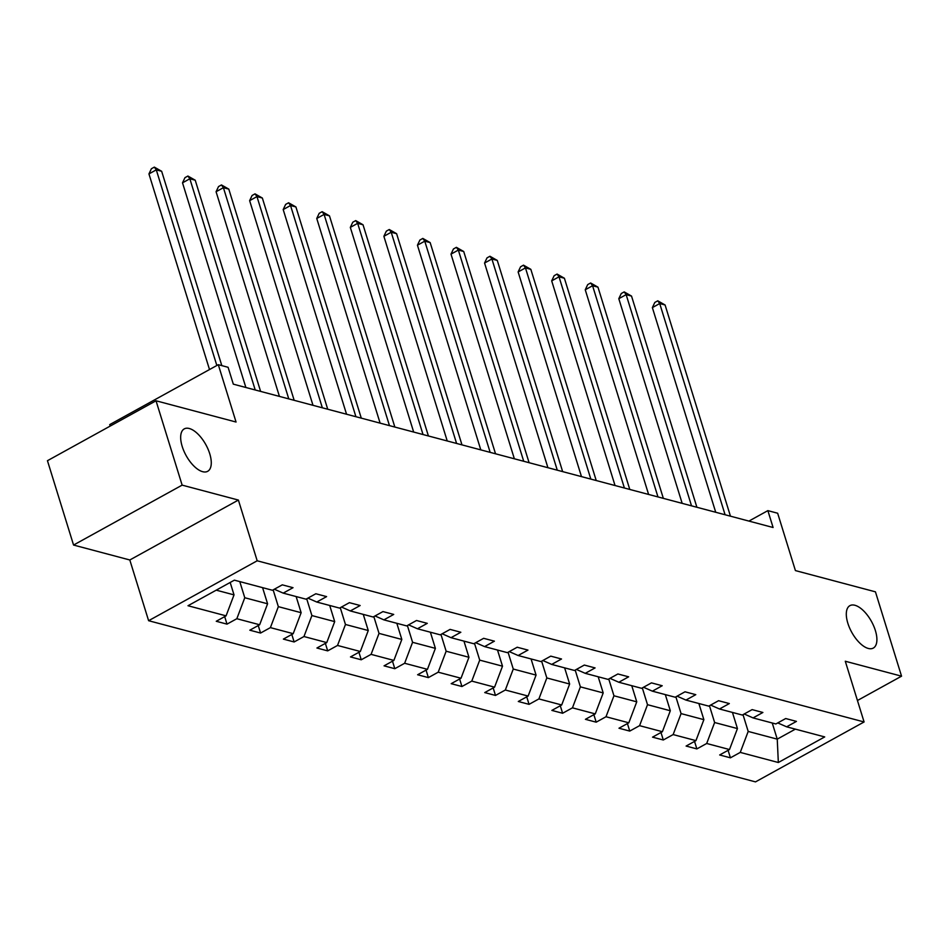 <?xml version="1.0" encoding="UTF-8"?>
<svg xmlns="http://www.w3.org/2000/svg" width="949" height="949" viewBox="0 0 949 949"><rect width="100%" height="100%" fill="white"/><g stroke="black" fill="none" stroke-linecap="round" stroke-linejoin="round"><path stroke-width="1.42" d="M847.837 623.208A24.223 11.258 -118.9 0 1 849.901 605.652A24.223 11.258 -118.9 0 1 875.369 630.516A24.223 11.258 -118.9 0 1 873.305 648.072A24.223 11.258 -118.9 0 1 847.837 623.208M182.196 446.433A24.223 11.258 -118.9 0 1 184.26 428.889A24.223 11.258 -118.9 0 1 209.741 453.752A24.223 11.258 -118.9 0 1 207.677 471.309A24.223 11.258 -118.9 0 1 182.196 446.433M73.559 545.046L129.811 559.981L238.389 500.064L182.137 485.129L73.559 545.046L47.45 460.704L156.027 400.786L236.052 422.032L218.306 364.689L109.728 424.606L110.179 426.077M182.137 485.129L156.027 400.786M857.445 700.516L901.55 676.174L875.441 591.832L795.416 570.586L777.658 513.231L767.871 510.633L748.927 521.084M148.613 620.705L755.511 781.881L864.088 721.964L257.191 560.788L148.613 620.705L129.811 559.981M743.008 714.656L748.192 731.43L777.243 739.141L778.334 762.51L740.256 752.403L730.422 757.824L728.097 750.315M772.237 722.996L777.243 739.141L795.369 729.14M748.192 731.43L740.256 752.403M709.449 705.748L714.633 722.521L737.444 728.571L729.496 749.544L719.674 754.965L730.422 757.824M729.496 749.544L706.697 743.482L696.863 748.915L694.538 741.406M675.878 696.827L681.074 713.601L703.873 719.662L695.937 740.635L686.103 746.056L696.863 748.915M695.937 740.635L673.138 734.573L663.304 739.995L660.979 732.486M642.319 687.918L647.515 704.692L670.314 710.754L662.378 731.715L652.544 737.148L663.304 739.995M662.378 731.715L639.579 725.665L629.745 731.086L627.419 723.577M608.76 679.01L613.956 695.783L636.755 701.833L628.819 722.806L618.985 728.227L629.745 731.086M628.819 722.806L606.008 716.744L596.186 722.177L593.86 714.668M575.201 670.089L580.385 686.862L603.196 692.924L595.26 713.897L585.426 719.318L596.186 722.177M595.26 713.897L572.449 707.835L562.615 713.257L560.29 705.748M541.642 661.18L546.826 677.954L569.637 684.015L561.689 704.977L551.867 710.41L562.615 713.257M561.689 704.977L538.89 698.927L529.056 704.348L526.731 696.839M508.071 652.271L513.267 669.045L536.066 675.095L528.13 696.068L518.296 701.489L529.056 704.348M528.13 696.068L505.331 690.006L495.497 695.439L493.172 687.93M474.512 643.351L479.708 660.124L502.507 666.186L494.571 687.159L484.737 692.58L495.497 695.439M494.571 687.159L471.772 681.097L461.938 686.518L459.613 679.01M440.953 634.442L446.149 651.216L468.948 657.277L461.012 678.238L451.178 683.671L461.938 686.518M461.012 678.238L438.201 672.189L428.379 677.61L426.054 670.101M407.394 625.533L412.578 642.307L435.389 648.357L427.453 669.33L417.619 674.751L428.379 677.61M427.453 669.33L404.642 663.268L394.808 668.701L392.495 661.192M373.835 616.613L379.019 633.386L401.83 639.448L393.882 660.421L384.06 665.842L394.808 668.701M393.882 660.421L371.083 654.359L361.249 659.78L358.924 652.271M340.264 607.704L345.46 624.478L368.259 630.527L360.323 651.5L350.489 656.933L361.249 659.78M360.323 651.5L337.524 645.45L327.69 650.872L325.365 643.363M306.705 598.795L311.901 615.569L334.7 621.619L326.764 642.592L316.93 648.013L327.69 650.872M326.764 642.592L303.965 636.53L294.131 641.963L291.806 634.454M273.146 589.875L278.342 606.648L301.141 612.71L293.205 633.683L283.371 639.104L294.131 641.963M293.205 633.683L270.394 627.621L260.572 633.042L258.247 625.533M239.777 581.595L244.771 597.74L267.582 603.789L259.646 624.762L249.812 630.195L260.572 633.042M259.646 624.762L236.835 618.712L227.001 624.134L224.688 616.625M216.23 590.159L234.023 594.881L226.076 615.854L216.253 621.275L227.001 624.134M226.076 615.854L187.997 605.735L234.367 580.159L272.446 590.266L282.28 584.845L293.027 587.692L283.205 593.125L306.005 599.175L315.839 593.754L326.598 596.613L316.764 602.034L339.564 608.095L349.398 602.662L360.157 605.521L350.323 610.942L373.123 617.004L382.957 611.583L393.716 614.43L383.882 619.863L406.694 625.913L416.516 620.492L427.275 623.351L417.441 628.772L440.253 634.834L450.087 629.401L460.834 632.259L451.012 637.681L473.812 643.742L483.646 638.321L494.405 641.168L484.571 646.601L507.371 652.651L517.205 647.23L527.964 650.089L518.13 655.51L540.93 661.572L550.764 656.139L561.523 658.997L551.689 664.419L574.501 670.48L584.323 665.059L595.082 667.918L585.248 673.339L608.06 679.389L617.894 673.968L628.641 676.827L618.819 682.248L641.619 688.31L651.453 682.877L662.212 685.736L652.378 691.169L675.178 697.218L685.012 691.797L695.771 694.656L685.937 700.077L708.737 706.127L718.571 700.706L729.33 703.565L719.496 708.986L742.308 715.048L752.13 709.615L762.889 712.474L753.055 717.907L775.867 723.957L785.701 718.535L796.448 721.394L786.626 726.815L824.705 736.922L778.334 762.51M218.306 364.689L228.092 367.287L233.312 384.155L773.091 527.502L767.871 510.633M744.206 713.992L753.055 717.907M732.438 712.426L737.444 728.571M714.633 722.521L706.697 743.482M710.647 705.083L719.496 708.986M698.879 703.517L703.873 719.662M681.074 713.601L673.138 734.573M677.076 696.175L685.937 700.077M665.32 694.597L670.314 710.754M647.515 704.692L639.579 725.665M643.517 687.254L652.378 691.169M631.761 685.688L636.755 701.833M613.956 695.783L606.008 716.744M609.958 678.345L618.819 682.248M598.19 676.779L603.196 692.924M580.385 686.862L572.449 707.835M576.399 669.436L585.248 673.339M564.631 667.859L569.637 684.015M546.826 677.954L538.89 698.927M542.84 660.516L551.689 664.419M531.072 658.95L536.066 675.095M513.267 669.045L505.331 690.006M509.269 651.607L518.13 655.51M497.513 650.041L502.507 666.186M479.708 660.124L471.772 681.097M475.71 642.698L484.571 646.601M463.954 641.121L468.948 657.277M446.149 651.216L438.201 672.189M442.151 633.778L451.012 637.681M430.383 632.212L435.389 648.357M412.578 642.307L404.642 663.268M408.592 624.869L417.441 628.772M396.824 623.303L401.83 639.448M379.019 633.386L371.083 654.359M375.033 615.96L383.882 619.863M363.265 614.383L368.259 630.527M345.46 624.478L337.524 645.45M341.462 607.04L350.323 610.942M329.706 605.474L334.7 621.619M311.901 615.569L303.965 636.53M307.903 598.131L316.764 602.034M296.147 596.565L301.141 612.71M278.342 606.648L270.394 627.621M274.344 589.222L283.205 593.125M262.576 587.645L267.582 603.789M244.771 597.74L236.835 618.712M238.389 500.064L257.191 560.788M901.55 676.174L845.286 661.239L864.088 721.964M230.18 582.461L234.023 594.881M777.765 722.913L786.626 726.815M216.847 365.495L156.288 169.859L161.662 171.294L221.817 365.626M209.504 369.541L148.946 173.916L156.288 169.859L154.343 167.119L161.662 171.294M148.946 173.916L151.401 168.744L154.343 167.119M255.222 389.968L189.847 178.78L195.221 180.203L260.607 391.403M245.862 387.489L182.516 182.825L189.847 178.78L187.902 176.04L195.221 180.203M182.516 182.825L184.972 177.653L187.902 176.04M288.781 398.888L223.406 187.688L228.792 189.112L294.166 400.312M279.421 396.397L216.075 191.734L223.406 187.688L221.461 184.948L228.792 189.112M216.075 191.734L218.531 186.562L221.461 184.948M322.352 407.797L256.965 196.597L262.351 198.033L327.725 409.233M312.992 405.318L249.634 200.654L256.965 196.597L255.02 193.857L262.351 198.033M249.634 200.654L252.09 195.482L255.02 193.857M355.911 416.706L290.536 205.518L295.91 206.941L361.284 418.141M346.551 414.227L283.193 209.563L290.536 205.518L288.591 202.778L295.91 206.941M283.193 209.563L285.649 204.391L288.591 202.778M389.47 425.627L324.095 214.427L329.469 215.85L394.843 427.05M380.11 423.135L316.752 218.472L324.095 214.427L322.15 211.686L329.469 215.85M316.752 218.472L319.208 213.3L322.15 211.686M423.029 434.535L357.654 223.335L363.028 224.771L428.414 435.971M413.669 432.056L350.323 227.392L357.654 223.335L355.709 220.595L363.028 224.771M350.323 227.392L352.779 222.22L355.709 220.595M456.588 443.444L391.213 232.256L396.599 233.679L461.973 444.879M447.228 440.965L383.882 236.301L391.213 232.256L389.268 229.516L396.599 233.679M383.882 236.301L386.338 231.129L389.268 229.516M490.159 452.365L424.772 241.165L430.158 242.588L495.532 453.788M480.799 449.873L417.441 245.21L424.772 241.165L422.827 238.424L430.158 242.588M417.441 245.21L419.897 240.038L422.827 238.424M523.718 461.273L458.343 250.073L463.717 251.509L529.091 462.709M514.358 458.794L451 254.13L458.343 250.073L456.398 247.333L463.717 251.509M451 254.13L453.456 248.958L456.398 247.333M557.277 470.182L491.902 258.994L497.276 260.417L562.65 471.617M547.917 467.703L484.559 263.039L491.902 258.994L489.957 256.254L497.276 260.417M484.559 263.039L487.015 257.867L489.957 256.254M590.836 479.103L525.461 267.903L530.835 269.338L596.221 480.526M581.476 476.612L518.13 271.948L525.461 267.903L523.516 265.162L530.835 269.338M518.13 271.948L520.586 266.776L523.516 265.162M624.395 488.011L559.02 276.811L564.406 278.247L629.78 489.447M615.035 485.532L551.689 280.868L559.02 276.811L557.075 274.071L564.406 278.247M551.689 280.868L554.145 275.696L557.075 274.071M657.965 496.92L592.579 285.732L597.965 287.156L663.339 498.355M648.606 494.441L585.248 289.777L592.579 285.732L590.634 282.992L597.965 287.156M585.248 289.777L587.704 284.605L590.634 282.992M691.524 505.841L626.15 294.641L631.524 296.076L696.898 507.264M682.165 503.35L618.807 298.686L626.15 294.641L624.205 291.901L631.524 296.076M618.807 298.686L621.263 293.514L624.205 291.901M725.083 514.749L659.709 303.55L665.083 304.985L730.457 516.185M715.724 512.27L652.366 307.606L659.709 303.55L657.764 300.809L665.083 304.985M652.366 307.606L654.822 302.434L657.764 300.809"/></g></svg>
